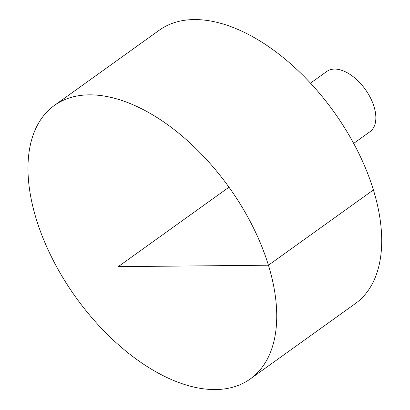 <?xml version="1.0" encoding="UTF-8"?>
<svg xmlns="http://www.w3.org/2000/svg" width="410" height="410" viewBox="0 0 410 410"><rect width="100%" height="100%" fill="white"/><g stroke="black" fill="none" stroke-linecap="round" stroke-linejoin="round"><path stroke-width="0.61" d="M107.579 96.663A168.213 94.305 54.4 0 1 252.329 225.618A168.213 94.305 54.4 0 1 250.387 378.871A168.213 94.305 54.4 0 1 75.712 297.142A168.213 94.305 54.4 0 1 54.31 105.488A168.213 94.305 54.4 0 1 107.579 96.663M54.31 105.488L159.28 30.202A168.213 94.305 54.4 0 1 212.549 21.376A168.213 94.305 54.4 0 1 357.3 150.332A168.213 94.305 54.4 0 1 355.352 303.584L250.387 378.871M310.467 83.163L326.842 71.417A37.064 20.782 54.4 0 1 338.583 69.474A37.064 20.782 54.4 0 1 370.476 97.887A37.064 20.782 54.4 0 1 370.045 131.656L353.671 143.403M228.985 187.216L118.229 266.649L268.453 265.214L373.423 189.927"/></g></svg>

